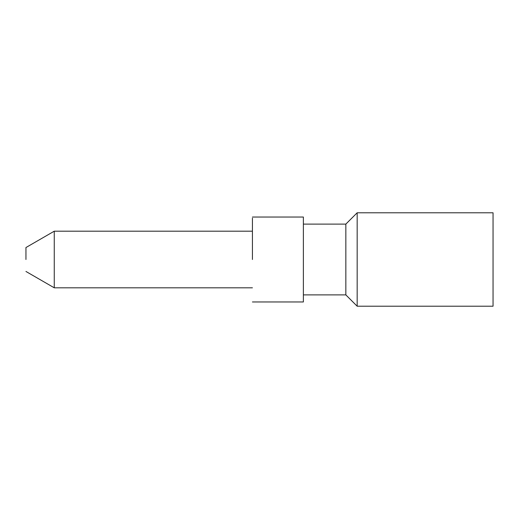 <?xml version="1.0" encoding="UTF-8"?>
<svg xmlns="http://www.w3.org/2000/svg" width="519" height="519" viewBox="0 0 519 519"><rect width="100%" height="100%" fill="white"/><g stroke="black" fill="none" stroke-linecap="round" stroke-linejoin="round"><path stroke-width="0.78" d="M252.422 231.189L54.261 231.189L25.95 247.537L25.95 259.5C25.95 274.934 25.95 274.934 25.95 259.5M54.261 231.189L54.261 287.811L25.95 271.463M252.422 259.5L252.422 218.149L252.422 259.5M303.381 259.5L303.381 301.961L303.381 217.039L252.422 217.039M345.842 259.5L345.842 294.889L345.842 224.111L303.381 224.111M345.842 224.111L357.169 212.79L357.169 306.21L345.842 294.889L303.381 294.889M357.169 306.21L493.05 306.21L493.05 212.79L357.169 212.79M252.422 287.811L54.261 287.811M303.381 301.961L252.422 301.961"/></g></svg>
